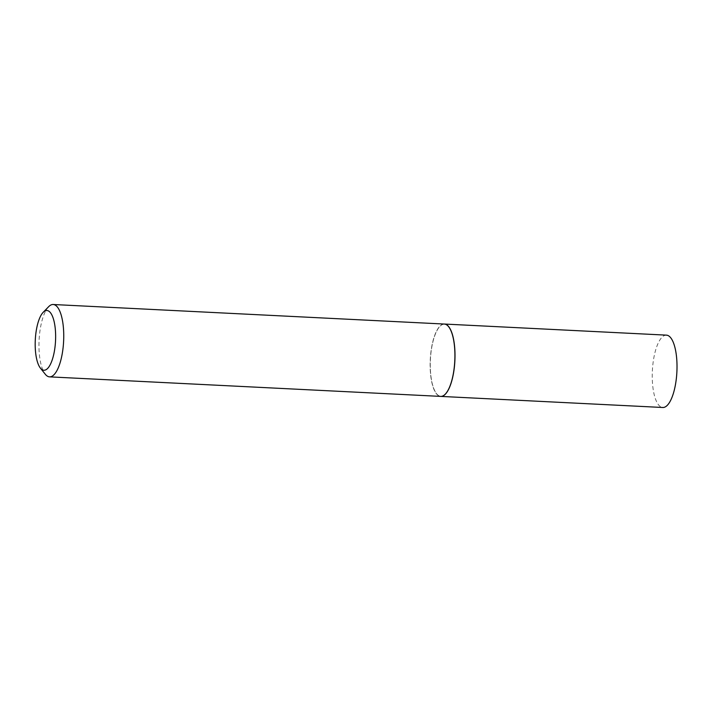 <?xml version="1.0" encoding="UTF-8"?>
<svg xmlns="http://www.w3.org/2000/svg" width="712" height="712" viewBox="0 0 712 712"><rect width="100%" height="100%" fill="white"/><g stroke="black" fill="none" stroke-linecap="round" stroke-linejoin="round"><path stroke-width="0.53" stroke-dasharray="3.56 2.67" d="M666.432 335.138A36.223 12.273 -87.1 0 0 652.86 364.589A36.223 12.273 -87.1 0 0 658.831 405.217A36.223 12.273 -87.1 0 0 662.819 407.495M444.377 324.049A36.223 12.273 -87.1 0 0 430.84 353.57A36.223 12.273 -87.1 0 0 436.821 394.128A36.223 12.273 -87.1 0 0 440.764 396.397M48.63 306.712A36.223 12.273 -87.1 0 0 40.406 328.027A36.223 12.273 -87.1 0 0 45.257 374.209M444.332 324.049A36.223 12.273 -87.1 0 0 431.579 347.572A36.223 12.273 -87.1 0 0 440.719 396.397M448.658 326.746A36.116 12.238 -87.1 0 0 431.703 347.607A36.116 12.238 -87.1 0 0 432.798 385.619A36.116 12.238 -87.1 0 0 445.294 394.145"/><path stroke-width="1.07" d="M440.764 396.397A36.223 12.273 -87.1 0 0 440.808 396.406L662.819 407.495A36.223 12.273 -87.1 0 0 676.4 378.045A36.223 12.273 -87.1 0 0 670.419 337.417A36.223 12.273 -87.1 0 0 666.432 335.138L444.43 324.049A36.223 12.273 -87.1 0 0 444.377 324.049M440.808 396.406A36.223 12.273 -87.1 0 0 454.389 366.956A36.223 12.273 -87.1 0 0 448.418 326.327A36.223 12.273 -87.1 0 0 444.43 324.049M36.374 329.941A29.904 10.128 -87.1 0 0 40.379 368.068A29.904 10.128 -87.1 0 0 54.45 350.829A29.904 10.128 -87.1 0 0 53.533 319.323A29.904 10.128 -87.1 0 0 43.165 312.337A29.904 10.128 -87.1 0 0 36.374 329.941M40.379 368.068L45.257 374.209A36.223 12.273 -87.1 0 0 49.546 376.862A36.223 12.273 -87.1 0 0 62.3 353.339A36.223 12.273 -87.1 0 0 53.16 304.505A36.223 12.273 -87.1 0 0 48.63 306.712L43.165 312.337M49.546 376.862L440.719 396.397A36.223 12.273 -87.1 0 0 445.249 394.19A36.223 12.273 -87.1 0 0 453.473 372.874A36.223 12.273 -87.1 0 0 448.622 326.692A36.223 12.273 -87.1 0 0 444.332 324.049L53.16 304.505M445.294 394.145A36.116 12.238 -87.1 0 0 445.338 394.101A36.116 12.238 -87.1 0 0 453.535 372.848A36.116 12.238 -87.1 0 0 448.702 326.79A36.116 12.238 -87.1 0 0 448.658 326.746"/></g></svg>
